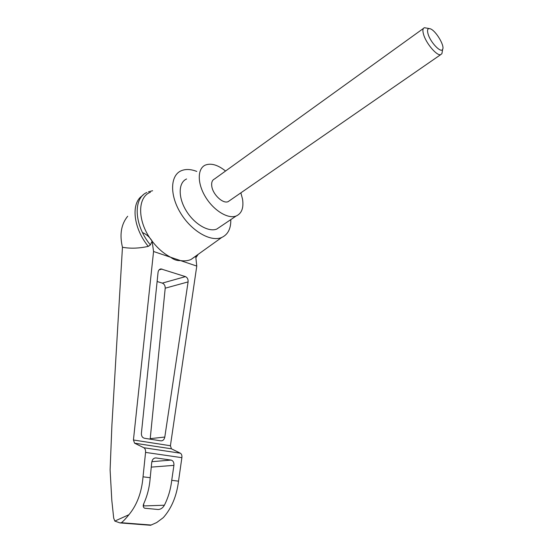 <?xml version="1.0" encoding="UTF-8"?>
<svg xmlns="http://www.w3.org/2000/svg" width="553" height="553" viewBox="0 0 553 553"><rect width="100%" height="100%" fill="white"/><g stroke="black" fill="none" stroke-linecap="round" stroke-linejoin="round"><path stroke-width="0.83" d="M149.939 524.942L150.589 525.274L156.686 522.55L163.301 517.636C171.589 508.255 176.663 496.096 178.522 481.165L181.875 457.684C182.103 455.458 181.598 453.965 180.354 453.197L171.437 448.808L134.586 443.188L143.842 447.736C145.135 448.524 145.709 450.08 145.563 452.402L143.033 476.824C141.706 492.35 137.006 504.972 128.939 514.705C126.008 518.382 123.492 521.05 121.397 522.73L120.001 522.917L114.83 521.085L113.69 518.12L111.817 500.389L110.102 469.905L111.9 425.292L122.455 247.274C119.455 234.583 121.19 224.242 127.674 216.264M122.455 247.274C130.453 248.712 139.059 248.415 148.28 246.382C134.351 229.55 130.916 206.241 140.393 197.227L143.255 194.898M171.437 448.808L170.414 445.739L196.771 266.076L180.499 260.587C177.098 260.829 173.829 259.73 170.69 257.276C163.812 253.703 157.619 248.318 152.103 241.122L153.561 251.497L133.432 439.988L134.586 443.188M150.43 192.25C136.957 197.186 137.31 222.188 152.103 241.122L150.381 244.91L148.28 246.382M196.771 266.076L195.707 256.246L190.937 259.523C187.896 260.816 184.419 261.168 180.499 260.587L153.561 251.497M158.068 272.325C158.379 270.306 159.333 269.173 160.93 268.91L185.435 276.618C187.384 277.53 188.276 279.293 188.096 281.906L164.801 437.05C164.241 439.607 162.948 440.879 160.923 440.865L144.381 438.246C142.315 437.651 141.319 435.985 141.402 433.234L158.068 272.325M196.115 255.811L195.707 256.246M230.801 219.61C230.981 228.631 227.954 234.583 221.718 237.472C210.79 242.283 191.31 231.057 180.444 212.85C169.418 194.704 170.289 175.024 181.481 170.642C185.877 168.9 190.979 169.17 196.792 171.437M178.522 481.165L171.727 480.336C170.69 489.287 168.243 497.582 164.379 505.221C162.935 507.827 160.923 509.258 158.338 509.52L144.741 508.235C143.047 507.405 142.778 505.739 143.939 503.23C147.464 495.398 149.552 486.889 150.202 477.702L143.033 476.824M150.202 477.702L151.75 462.322C152.282 459.391 153.686 457.932 155.953 457.939L171.064 460.082C173.165 460.711 174.119 462.467 173.918 465.356L171.727 480.336M143.787 503.589L143.552 505.94L164.379 505.221M157.114 281.498L162.319 283.115C164.282 283.986 165.243 285.68 165.209 288.189L150.167 439.165M150.381 244.91C134.116 225.389 132.838 198.23 146.884 192.485M240.866 192.845L242.546 199.184C243.838 207.921 241.696 213.534 236.131 216.023C227.96 219.258 213.569 210.472 205.398 196.785C197.11 183.14 197.345 168.409 205.44 165.043C211.205 162.928 217.91 164.918 225.555 171.022M229.709 200.552L228.14 201.645C223.025 204.133 212.746 194.497 211.778 186.174C211.301 182.469 212.214 180.078 214.502 178.992L423.391 28.48M220.46 226.585L216.755 229.08C208.467 232.44 194.089 223.958 186.064 210.513C177.928 197.11 178.384 182.476 186.589 178.978M429.19 28.556L424.448 27.712C422.727 28.286 422.444 30.56 423.605 34.542C426.142 43.493 436.87 56.06 440.672 54.664L441.93 53.634L442.276 51.519M428.084 34.044C430.476 42.477 441.142 53.551 442.649 49.279C444.895 45.775 435.709 30.512 430.317 28.804C427.649 27.996 426.902 29.744 428.084 34.044M114.83 521.085L128.939 514.705M170.414 445.739L133.432 439.988M152.531 241.682C149.884 237.313 146.538 234.272 142.494 232.564M150.748 525.004L121.397 522.73M180.354 453.197L143.842 447.736M181.875 457.684L145.563 452.402M155.953 457.939L154.695 458.05M171.036 460.082L151.847 461.686L171.064 460.082M173.918 465.356L151.266 467.119M161.994 269.041L159.036 269.919M185.435 276.618L162.319 283.115M188.096 281.906L165.209 288.189M164.801 437.05L150.243 438.647M221.718 237.472L190.937 259.523M152.49 524.417L150.637 525.219M120.001 522.917L150.589 525.274M159.9 269.221L160.93 268.91M195.873 257.746L198.154 254.345M152.607 190.73L148.432 191.836M216.755 229.08L236.131 216.023M440.672 54.664L228.14 201.645M442.649 49.279L441.93 53.634"/></g></svg>
